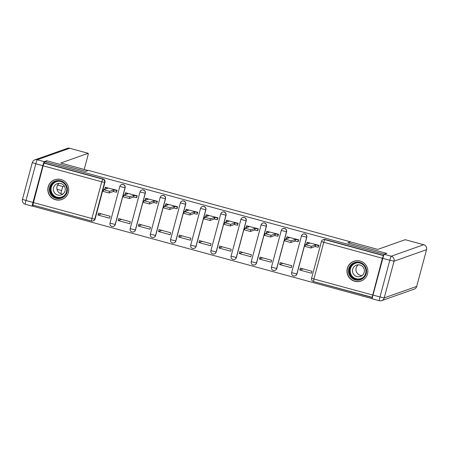 <?xml version="1.0" encoding="UTF-8"?>
<svg xmlns="http://www.w3.org/2000/svg" width="449" height="449" viewBox="0 0 449 449"><rect width="100%" height="100%" fill="white"/><g stroke="black" fill="none" stroke-linecap="round" stroke-linejoin="round"><path stroke-width="0.67" d="M125.136 187.772A2.688 2.677 -109.5 0 0 121.651 184.533L121.516 184.578A2.688 2.677 70.5 0 1 125.002 187.822L115.163 224.539A2.688 2.677 70.5 0 1 113.474 226.369L113.608 226.324A2.688 2.677 -109.5 0 0 115.298 224.489L109.977 223.136L119.821 186.43A2.688 2.677 70.5 0 1 121.516 184.578A2.688 2.688 0 0 0 119.816 186.419L125.136 187.772L115.298 224.489M135.48 229.989L145.319 193.272A2.688 2.677 -109.5 0 0 141.833 190.034L141.704 190.079A2.688 2.677 70.5 0 1 145.19 193.323L135.351 230.04A2.688 2.677 70.5 0 1 133.662 231.869L133.791 231.824A2.688 2.677 -109.5 0 0 135.48 229.989L130.165 228.636A2.688 2.688 0 0 0 133.662 231.869M165.507 198.772A2.688 2.677 -109.5 0 0 162.022 195.534L161.887 195.579A2.688 2.677 70.5 0 1 165.372 198.823L155.534 235.54A2.688 2.677 70.5 0 1 153.844 237.369L153.979 237.325A2.688 2.677 -109.5 0 0 155.668 235.489L150.348 234.137L160.192 197.431L165.507 198.772L155.668 235.489M175.851 240.99L185.69 204.273A2.688 2.677 -109.5 0 0 182.204 201.034L182.07 201.079A2.688 2.677 70.5 0 1 185.555 204.323L175.716 241.04A2.688 2.677 70.5 0 1 174.027 242.87L174.161 242.825A2.688 2.677 -109.5 0 0 175.851 240.99L170.53 239.637L180.375 202.937M196.033 246.495L205.872 209.778A2.688 2.677 -109.5 0 0 202.387 206.534L202.252 206.579A2.688 2.677 70.5 0 1 205.737 209.823L195.899 246.54A2.688 2.677 70.5 0 1 194.209 248.37L194.344 248.325A2.688 2.677 -109.5 0 0 196.033 246.495L190.713 245.137L200.557 208.437M216.216 251.996L226.055 215.279A2.688 2.677 -109.5 0 0 222.569 212.035L222.44 212.08A2.688 2.677 70.5 0 1 225.926 215.324L216.087 252.041A2.688 2.677 70.5 0 1 214.398 253.87L214.527 253.825A2.688 2.677 -109.5 0 0 216.216 251.996L210.901 250.637A2.688 2.688 0 0 0 214.398 253.87M236.404 257.496L246.237 220.779A2.688 2.677 -109.5 0 0 242.752 217.535L242.623 217.58A2.688 2.677 70.5 0 1 246.108 220.824L236.269 257.541A2.688 2.677 70.5 0 1 234.58 259.37L234.709 259.326A2.688 2.677 -109.5 0 0 236.404 257.496L231.083 256.138L240.928 219.438M256.587 262.996L266.425 226.279A2.688 2.677 -109.5 0 0 262.94 223.035L262.805 223.08A2.688 2.677 70.5 0 1 266.291 226.324L256.452 263.041A2.688 2.677 70.5 0 1 254.763 264.871L254.897 264.826A2.688 2.677 -109.5 0 0 256.587 262.996L251.266 261.638L261.11 224.938M276.769 268.496L286.608 231.779A2.688 2.677 -109.5 0 0 283.123 228.535L282.988 228.586A2.688 2.677 70.5 0 1 286.473 231.824L276.635 268.541A2.688 2.677 70.5 0 1 274.945 270.371L275.08 270.326A2.688 2.677 -109.5 0 0 276.769 268.496L271.449 267.138L281.293 230.438M296.952 273.997L306.79 237.28A2.688 2.677 -109.5 0 0 303.305 234.036L303.17 234.086A2.688 2.677 70.5 0 1 306.661 237.325L296.823 274.042A2.688 2.677 70.5 0 1 295.128 275.871L295.262 275.826A2.688 2.677 -109.5 0 0 296.952 273.997L291.637 272.638A2.688 2.688 0 0 0 295.128 275.871M354.699 281.276A10.49 10.445 -109.5 0 0 367.849 270.769A10.49 10.445 -109.5 0 0 353.907 261.267A10.49 10.445 -109.5 0 0 354.699 281.276M55.564 199.76A10.49 10.445 -109.5 0 0 68.714 189.254A10.49 10.445 -109.5 0 0 54.772 179.746A10.49 10.445 -109.5 0 0 55.564 199.76M33.159 205.131L32.872 206.203L372.12 298.652L372.384 297.659M91.433 221.009L32.833 205.041L43.138 165.816L44.075 163.133L44.451 163.004L103.062 178.971A2.688 2.677 70.5 0 1 104.954 182.272L95.115 218.989L94.739 219.123A2.688 2.677 70.5 0 1 91.456 221.015L91.456 221.015A2.688 2.688 0 0 0 93.05 220.953L93.426 220.824A2.688 2.677 -109.5 0 0 95.115 218.989M386.443 253.303L347.885 242.797L350.579 241.843L88.447 170.407L85.753 171.361L47.201 160.854L44.799 161.702L384.041 254.151L386.37 253.573M44.451 163.004L44.799 161.702M384.041 254.151L382.385 258.265L372.092 297.491L313.469 281.517L372.44 297.367M318.161 247.197L318.936 245.322L307.245 242.32M299.82 270.04L311.46 273.216L311.982 271.269L300.336 268.098L299.82 270.04L303.148 268.861M279.632 264.54L291.278 267.716L291.799 265.769L280.154 262.598L279.632 264.54L282.965 263.361M297.979 241.697L298.753 239.822L287.063 236.819M259.449 259.039L271.095 262.216L271.617 260.268L259.971 257.097L259.449 259.039L262.783 257.861M277.796 236.196L278.571 234.322L266.874 231.319M239.266 253.539L250.912 256.716L251.429 254.768L239.788 251.597L239.266 253.539L242.6 252.36M257.608 230.696L258.383 228.822L246.692 225.819M219.084 248.039L230.724 251.216L231.246 249.268L219.606 246.097L219.084 248.039L222.412 246.86M237.426 225.196L238.2 223.321L226.509 220.319M198.896 242.539L210.542 245.715L211.064 243.768L199.418 240.591L198.896 242.539L202.23 241.36M217.243 219.696L218.018 217.821L206.327 214.818M178.713 237.038L190.359 240.215L190.881 238.267L179.235 235.091L178.713 237.038L182.047 235.86M197.06 214.195L197.835 212.321L186.144 209.318M158.531 231.538L170.177 234.715L170.699 232.767L159.053 229.591L158.531 231.538L161.864 230.359M176.878 208.695L177.647 206.821L165.956 203.818M138.348 226.038L149.988 229.214L150.51 227.267L138.87 224.09L138.348 226.038L141.682 224.859M156.69 203.195L157.464 201.315L145.773 198.318M118.16 220.538L129.806 223.714L130.328 221.767L118.682 218.59L118.16 220.538L121.494 219.359M136.507 197.695L137.282 195.815L125.591 192.817M97.977 215.037L109.623 218.208L110.145 216.266L98.499 213.09L97.977 215.037L101.311 213.859M116.325 192.194L117.099 190.314L105.408 187.317M383.693 255.453L325.082 239.48A2.688 2.677 -109.5 0 0 323.488 239.536L323.117 239.671A2.688 2.677 70.5 0 1 324.711 239.609L383.317 255.582M307.543 242.219L307.054 242.393L309.608 243.229L305.432 244.711L311.393 246.327L315.557 244.851L318.582 245.524L318.133 247.208L315.108 246.535L310.944 248.011L304.978 246.4L305.432 244.711M318.459 247.09L318.133 247.208M306.841 244.205L307.06 242.404L306.605 244.082M318.913 245.407L318.582 245.524M315.557 244.851L315.108 246.535M287.36 236.718L286.872 236.892L289.425 237.729L285.25 239.21L291.21 240.821L295.375 239.351L298.4 240.024L297.945 241.708L294.926 241.034L290.761 242.511L284.795 240.9L285.25 239.21M298.276 241.59L297.945 241.708M286.658 238.705L286.877 236.904L286.423 238.582M298.731 239.906L298.4 240.024M295.375 239.351L294.926 241.034M267.177 231.213L266.689 231.392L269.243 232.228L265.062 233.71L271.028 235.321L275.192 233.85L278.217 234.524L277.763 236.208L274.737 235.534L270.573 237.01L264.624 235.388M278.094 236.09L277.763 236.208M266.47 233.205L266.695 231.403M278.543 234.406L278.217 234.524M275.192 233.85L274.737 235.534M382.829 258.349L372.996 295.066L379.977 296.969L389.816 260.252L382.829 258.349A4.035 0.314 -74.8 0 1 384.237 254.325L386.83 253.41L348.014 242.83L350.489 241.955L377.789 249.397L405.194 239.693A4.035 0.314 -74.8 0 1 405.211 239.693A4.035 0.314 -74.8 0 1 405.228 239.704M379.265 300.723L372.311 298.826A4.035 0.314 -74.8 0 1 372.294 298.832A4.035 0.314 -74.8 0 1 372.996 295.066M88.077 170.541L60.8 163.009L88.2 153.311L69.702 148.265L37.228 159.76L44.215 161.668L46.814 160.748L85.624 171.327L88.099 170.452M57.612 185.061L63.023 186.531L64.336 186.066M63.023 186.531A4.035 0.314 105.2 0 0 61.614 190.556L56.961 189.287M60.783 193.665L61.614 190.556M32.973 202.404L42.812 165.687L35.825 163.784L25.986 200.501L32.973 202.404A4.035 0.314 105.2 0 0 32.272 206.17A4.035 0.314 105.2 0 0 32.294 206.17L32.945 205.934M84.154 169.374A4.035 0.314 105.2 0 0 84.878 166.933L87.521 157.071A4.035 0.314 105.2 0 0 88.223 153.305A4.035 0.314 105.2 0 0 88.2 153.311M44.215 161.668A4.035 0.314 105.2 0 0 42.812 165.687M366.238 273.503A9.081 9.036 70.5 0 1 355.159 279.879A9.081 9.036 70.5 0 1 348.772 268.743A9.081 9.036 70.5 0 1 359.851 262.368A9.081 9.036 70.5 0 1 366.238 273.503M349.479 268.895A8.408 8.368 -109.5 0 0 360.373 279.025A8.408 8.368 -109.5 0 0 363.247 264.944A8.408 8.368 -109.5 0 0 349.479 268.895M362.085 275.54A5.989 5.96 70.5 0 1 358.285 264.809M352.69 269.22A5.989 5.96 -109.5 0 0 360.446 276.432A5.989 5.96 -109.5 0 0 362.495 266.409A5.989 5.96 -109.5 0 0 352.69 269.22M361.232 261.408A10.422 10.378 -109.5 0 0 350.461 278.756A10.422 10.378 -109.5 0 0 366.513 276.331M67.103 191.981A9.081 9.036 70.5 0 1 56.024 198.363A9.081 9.036 70.5 0 1 49.637 187.222A9.081 9.036 70.5 0 1 60.716 180.846A9.081 9.036 70.5 0 1 67.103 191.981M50.344 187.379A8.408 8.368 -109.5 0 0 61.238 197.509A8.408 8.368 -109.5 0 0 64.112 183.428A8.408 8.368 -109.5 0 0 50.344 187.379M62.95 194.019A5.989 5.96 70.5 0 1 59.15 183.287M53.554 187.699A5.989 5.96 -109.5 0 0 61.311 194.911A5.989 5.96 -109.5 0 0 63.36 184.887A5.989 5.96 -109.5 0 0 53.554 187.699M62.097 179.886A10.422 10.378 -109.5 0 0 51.326 197.234A10.422 10.378 -109.5 0 0 67.378 194.81M246.989 225.712L246.507 225.892L249.055 226.728L244.879 228.21L250.845 229.821L255.01 228.35L258.029 229.024L257.58 230.707L254.555 230.034L250.39 231.51L244.441 229.888M257.911 230.59L257.58 230.707M246.288 227.705L246.512 225.903L246.052 227.581M258.36 228.906L258.029 229.024M255.01 228.35L254.555 230.034M226.807 220.212L226.324 220.392L228.872 221.228L224.696 222.71L230.663 224.32L234.827 222.85L237.847 223.523L237.398 225.207L234.372 224.534L230.208 226.01L224.242 224.399L224.696 222.71M237.723 225.089L237.398 225.207M226.105 222.204L226.324 220.403L225.869 222.081M238.178 223.406L237.847 223.523M234.827 222.85L234.372 224.534M206.624 214.712L206.136 214.891L208.69 215.728L204.514 217.209L210.474 218.82L214.639 217.35L217.664 218.023L217.209 219.707L214.19 219.033L210.025 220.51L204.059 218.899L204.514 217.209M217.541 219.589L217.209 219.707M205.923 216.704L206.142 214.903L205.687 216.581M217.995 217.905L217.664 218.023M214.639 217.35L214.19 219.033M186.442 209.212L185.953 209.391L188.507 210.227L184.326 211.709L190.292 213.32L194.456 211.849L197.481 212.517L197.027 214.207L194.007 213.533L189.843 215.009L183.888 213.387M197.358 214.089L197.027 214.207M185.74 211.204L185.959 209.402M197.813 212.405L197.481 212.517M194.456 211.849L194.007 213.533M166.259 203.711L165.771 203.891L168.319 204.727L164.143 206.209L170.109 207.82L174.274 206.349L177.293 207.017L176.844 208.706L173.819 208.033L169.655 209.509L163.705 207.887M177.175 208.589L176.844 208.706M165.552 205.704L165.776 203.902L165.316 205.575M177.624 206.905L177.293 207.017M174.274 206.349L173.819 208.033M146.071 198.211L145.588 198.391L148.136 199.227L143.961 200.709L149.927 202.319L154.091 200.849L157.111 201.517L156.662 203.206L153.637 202.533L149.472 204.009L143.506 202.398L143.961 200.709M156.993 203.088L156.662 203.206M145.369 200.203L145.588 198.402L145.134 200.074M157.442 201.405L157.111 201.517M154.091 200.849L153.637 202.533M125.888 192.711L125.4 192.89L127.954 193.727L123.778 195.208L129.739 196.819L133.903 195.349L136.928 196.017L136.474 197.706L133.454 197.032L129.29 198.509L123.323 196.898L123.778 195.208M136.805 197.588L136.474 197.706M125.187 194.703L125.406 192.902L124.951 194.574M137.259 195.904L136.928 196.017M133.903 195.349L133.454 197.032M105.706 187.211L105.218 187.39L107.771 188.226L103.59 189.708L109.556 191.319L113.72 189.848L116.746 190.516L116.291 192.206L113.271 191.532L109.107 193.008L103.152 191.386M116.622 192.088L116.291 192.206M105.004 189.203L105.223 187.401M117.077 190.404L116.746 190.516M113.72 189.848L113.271 191.532M145.319 193.272L140.004 191.919A2.688 2.677 70.5 0 1 141.704 190.079A2.688 2.688 0 0 0 140.004 191.919L130.176 228.631L140.004 191.919M185.69 204.273L180.38 202.914A2.688 2.677 70.5 0 1 182.07 201.079A2.688 2.688 0 0 0 180.369 202.92L170.53 239.637A2.688 2.688 0 0 0 174.027 242.87M205.872 209.778L200.551 208.42A2.688 2.677 70.5 0 1 202.252 206.579A2.688 2.688 0 0 0 200.551 208.42L190.713 245.137A2.688 2.688 0 0 0 194.209 248.37M226.055 215.279L220.74 213.92A2.688 2.677 70.5 0 1 222.44 212.08A2.688 2.688 0 0 0 220.74 213.92L210.901 250.637L220.74 213.937M246.237 220.779L240.933 219.415A2.688 2.677 70.5 0 1 242.623 217.58A2.688 2.688 0 0 0 240.922 219.421L231.083 256.138A2.688 2.688 0 0 0 234.58 259.37M266.425 226.279L261.116 224.915A2.688 2.677 70.5 0 1 262.805 223.08A2.688 2.688 0 0 0 261.105 224.921L251.266 261.638A2.688 2.688 0 0 0 254.763 264.871M286.608 231.779L281.287 230.421A2.688 2.677 70.5 0 1 282.988 228.586A2.688 2.688 0 0 0 281.287 230.421L271.449 267.138A2.688 2.688 0 0 0 274.945 270.371M306.79 237.28L301.47 235.921A2.688 2.677 70.5 0 1 303.17 234.086A2.688 2.688 0 0 0 301.47 235.921L291.637 272.638L301.475 235.938M104.954 182.272L104.578 182.406L94.739 219.123L91.91 218.506L101.749 181.789L43.138 165.816M33.299 202.533L91.91 218.506L91.444 221.015L32.833 205.041M382.385 258.265L323.774 242.292L313.935 279.009L311.578 278.228L321.422 241.523M325.082 239.48L324.711 239.609L323.774 242.292L321.417 241.511L311.578 278.228A2.688 2.688 0 0 0 313.469 281.517L313.935 279.009L372.547 294.982M160.198 197.414A2.688 2.677 70.5 0 1 161.887 195.579A2.688 2.688 0 0 0 160.186 197.42L160.198 197.414M160.186 197.42L150.348 234.137A2.688 2.688 0 0 0 153.844 237.369M119.816 186.419L109.977 223.136A2.688 2.688 0 0 0 113.474 226.369M321.428 241.5A2.688 2.677 70.5 0 1 323.117 239.671A2.688 2.688 0 0 0 321.417 241.511L321.428 241.5M103.062 178.971L102.686 179.106A2.688 2.677 70.5 0 1 104.578 182.406L101.749 181.789L102.686 179.106L44.075 163.133M315.754 244.901L315.305 246.591M311.393 246.327L310.944 248.011M295.571 239.401L295.116 241.091M291.21 240.821L290.761 242.511M275.389 233.901L274.934 235.59M271.028 235.321L270.573 237.01M384.237 254.325L391.225 256.233L423.693 244.739A4.035 4.019 -109.5 0 1 426.533 249.689L394.059 261.183L384.226 297.9L416.694 286.406L426.55 249.672L416.694 286.406A4.035 4.019 -109.5 0 1 414.163 289.15A4.035 4.035 0 0 0 416.711 286.389M405.211 239.693L423.716 244.733A4.035 0.314 105.2 0 0 423.716 244.733A4.035 0.314 105.2 0 0 423.693 244.739L405.194 239.693M391.225 256.233A4.035 0.314 105.2 0 0 389.816 260.252L394.059 261.183A4.035 4.019 -109.5 0 0 391.225 256.233M372.294 298.832L379.282 300.735A4.035 4.019 -109.5 0 0 384.226 297.9L379.977 296.969A4.035 0.314 105.2 0 0 379.282 300.735A4.035 0.314 105.2 0 0 379.298 300.735A4.035 4.035 0 0 0 381.689 300.645L414.163 289.15M32.261 206.158L25.307 204.261A4.035 0.314 -74.8 0 1 25.284 204.267A4.035 0.314 -74.8 0 1 25.986 200.501L22.45 199.328A4.035 4.035 0 0 0 25.284 204.267L32.272 206.17M88.223 153.305L69.718 148.265A4.035 4.035 0 0 0 67.311 148.355A4.035 4.019 -109.5 0 1 69.702 148.265A4.035 0.314 -74.8 0 1 69.718 148.265A4.035 0.314 -74.8 0 1 69.735 148.277M37.228 159.76A4.035 4.019 -109.5 0 0 32.306 162.594L35.825 163.784A4.035 0.314 -74.8 0 1 37.228 159.76M22.467 199.311L32.289 162.611A4.035 4.035 0 0 1 34.837 159.85L67.311 148.355M360.682 278.908A8.408 8.368 70.5 0 1 350.108 268.676A8.408 8.368 70.5 0 1 355.075 263.069M358.274 262.732A8.133 8.093 -109.5 0 0 353.857 277.667A8.133 8.093 -109.5 0 0 363.381 277.162M61.547 197.392A8.408 8.368 70.5 0 1 50.973 187.154A8.408 8.368 70.5 0 1 55.94 181.553M59.139 181.211A8.133 8.093 -109.5 0 0 54.722 196.151A8.133 8.093 -109.5 0 0 64.246 195.646M255.2 228.401L254.751 230.09M250.845 229.821L250.39 231.51M235.018 222.9L234.569 224.59M230.663 224.32L230.208 226.01M214.835 217.4L214.381 219.09M210.474 218.82L210.025 220.51M194.653 211.9L194.198 213.589M190.292 213.32L189.843 215.009M174.465 206.4L174.016 208.089M170.109 207.82L169.655 209.509M154.282 200.899L153.833 202.589M149.927 202.319L149.472 204.009M134.099 195.399L133.645 197.089M129.739 196.819L129.29 198.509M113.917 189.899L113.462 191.583M109.556 191.319L109.107 193.008M266.689 231.392L266.235 233.082M265.062 233.71L264.613 235.399M426.55 249.672A4.035 4.035 0 0 0 423.716 244.733M354.025 261.296L355.041 260.936M360.985 280.951L362.001 280.591M54.89 179.774L55.906 179.415M61.85 199.429L62.866 199.07M244.879 228.21L244.43 229.899M185.953 209.391L185.504 211.075M184.326 211.709L183.877 213.398M164.143 206.209L163.694 207.898M105.218 187.39L104.769 189.074M103.59 189.708L103.141 191.397"/></g></svg>
